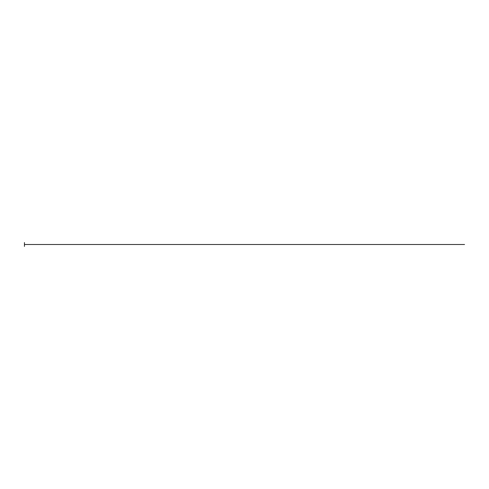 <?xml version="1.0" encoding="UTF-8"?>
<svg xmlns="http://www.w3.org/2000/svg" width="489" height="489" viewBox="0 0 489 489"><rect width="100%" height="100%" fill="white"/><g stroke="black" fill="none" stroke-linecap="round" stroke-linejoin="round"><path stroke-width="0.73" d="M464.55 244.5L24.45 244.5C24.45 253.015 24.45 253.015 24.45 244.5C24.45 235.985 24.45 235.985 24.45 244.5L464.55 244.5C464.55 253.015 464.55 253.015 464.55 244.5C464.55 235.985 464.55 235.985 464.55 244.5M24.45 246.432L24.45 242.568L24.45 246.432"/></g></svg>
